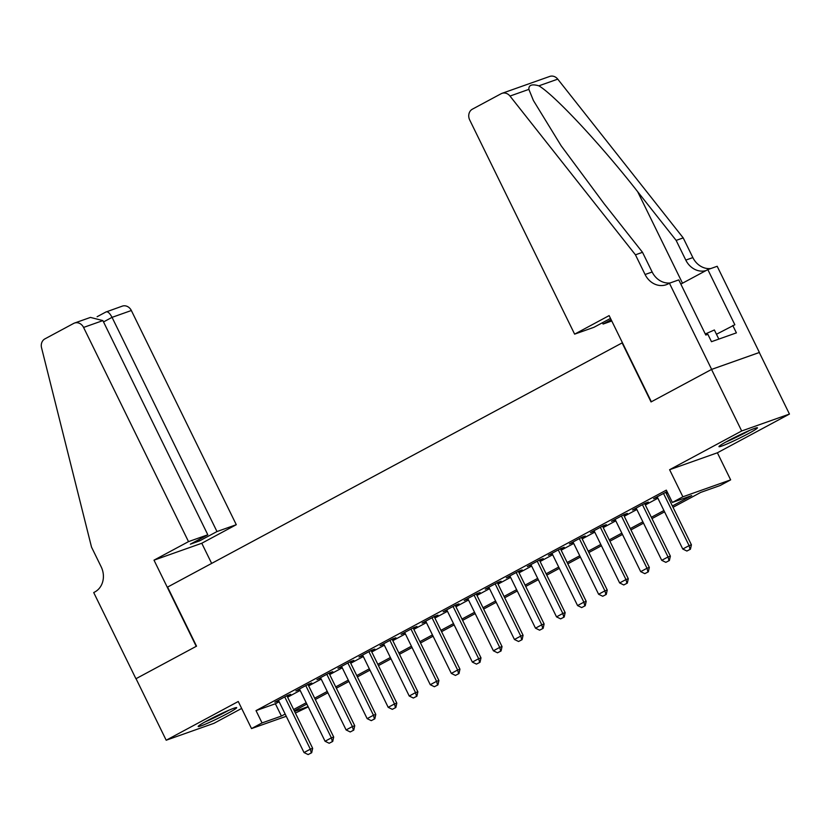 <?xml version="1.0" encoding="UTF-8"?>
<svg xmlns="http://www.w3.org/2000/svg" width="831" height="831" viewBox="0 0 831 831"><rect width="100%" height="100%" fill="white"/><g stroke="black" fill="none" stroke-linecap="round" stroke-linejoin="round"><path stroke-width="1.25" d="M227.497 713.507A21.429 1.413 153.9 0 0 236.679 707.638A21.429 1.413 153.9 0 0 207.366 720.633A21.429 1.413 153.9 0 0 198.183 726.502A21.429 1.413 153.9 0 0 227.497 713.507M748.284 433.657A21.429 1.413 153.9 0 0 757.457 427.788A21.429 1.413 153.9 0 0 728.143 440.783A21.429 1.413 153.9 0 0 718.971 446.652A21.429 1.413 153.9 0 0 748.284 433.657M308.228 706.869L295.379 713.06M622.429 342.736L167.592 587.081L196.531 646.175L136.035 678.678L166.19 740.224L213.962 723.313L241.655 708.428M622.087 342.85L651.037 401.934L711.533 369.431L759.295 352.51L789.45 414.067L741.678 430.977L669.609 469.712L682.885 496.793L730.646 479.871L720.124 485.522L700.762 492.388L673.027 507.294M669.609 469.712L717.382 452.791L789.45 414.067M717.382 452.791L730.646 479.871M711.533 369.431L741.678 430.977M287.121 696.212L290.705 694.29L287.474 695.433L274.843 702.216L278.655 700.762M308.166 684.9L311.739 682.978L308.509 684.131L295.888 690.914L299.69 689.46M329.211 673.598L332.784 671.677L329.554 672.819L316.933 679.602L320.735 678.148M350.246 662.286L353.829 660.365L350.599 661.507L337.968 668.301L341.78 666.846M371.291 650.985L374.864 649.063L371.634 650.206L359.013 656.989L362.815 655.534M392.336 639.673L395.909 637.751L392.679 638.894L380.058 645.687L383.86 644.233M413.371 628.371L416.954 626.449L413.724 627.592L401.093 634.375L404.905 632.921M434.416 617.059L437.989 615.137L434.758 616.28L422.138 623.073L425.939 621.619M455.461 605.757L459.034 603.836L455.804 604.978L443.183 611.761L446.985 610.307M476.495 594.445L480.079 592.524L476.849 593.666L464.217 600.449L468.03 599.006M497.54 583.144L501.114 581.222L497.883 582.365L485.262 589.148L489.064 587.694M518.586 571.832L522.159 569.91L518.928 571.053L506.308 577.836L510.109 576.382M539.62 560.53L543.204 558.609L539.973 559.751L527.342 566.534L531.154 565.08M560.665 549.218L564.239 547.297L561.008 548.439L548.387 555.222L552.189 553.768M581.71 537.917L585.284 535.995L582.053 537.138L569.432 543.921L573.234 542.466M602.745 526.605L606.329 524.683L603.098 525.826L590.467 532.609L594.279 531.154M623.79 515.303L627.363 513.381L624.133 514.524L611.512 521.307L615.314 519.853M644.835 503.991L648.409 502.069L645.178 503.212L632.557 509.995L636.359 508.541M672.383 505.975L691.724 495.588L672.362 502.443L666.327 490.134L256.021 710.619L275.383 703.764L279.133 701.748M287.609 697.199L300.178 690.436M308.644 685.887L321.213 679.135M329.689 674.585L342.258 667.823M350.734 663.273L363.303 656.521M371.769 651.971L384.338 645.209M392.814 640.659L405.383 633.908M413.859 629.358L426.428 622.596M434.893 618.046L447.462 611.294M455.939 606.734L468.507 599.982M476.984 595.432L489.552 588.68M498.018 584.12L510.587 577.368M519.063 572.819L531.632 566.067M540.108 561.507L552.677 554.755M561.143 550.205L573.712 543.453M582.188 538.893L594.757 532.141M603.233 527.592L615.802 520.84M624.268 516.28L636.837 509.528M645.313 504.978L657.882 498.216M666.358 493.666L667.708 492.939M667.054 491.609L653.592 498.693L657.404 497.239M665.87 492.69L667.22 491.962M286.259 716.28L251.523 728.579L238.258 701.499L166.19 740.224M251.523 728.579L262.045 722.928L281.418 716.073L285.168 714.058M256.021 710.619L262.045 722.928M672.362 502.443L682.885 496.793M294.569 711.409L308.104 706.62M664.551 511.844L651.982 518.596M643.516 523.146L630.947 529.908M622.471 534.458L609.902 541.21M601.426 545.759L588.857 552.522M580.391 557.071L567.822 563.823M559.346 568.373L546.777 575.135M538.301 579.685L525.732 586.437M517.266 590.986L504.697 597.749M496.221 602.298L483.652 609.05M475.176 613.6L462.607 620.362M454.142 624.912L441.573 631.664M433.096 636.214L420.528 642.976M412.051 647.526L399.482 654.277M391.017 658.838L378.448 665.589M369.972 670.139L357.403 676.891M348.927 681.451L336.358 688.203M327.892 692.753L315.323 699.505M306.847 704.065L294.278 710.817M293.634 709.508L306.203 702.746M314.679 698.196L327.248 691.444M335.724 686.894L348.293 680.132M356.759 675.582L369.328 668.83M377.804 664.281L390.373 657.518M398.849 652.969L411.418 646.217M419.884 641.667L432.452 634.905M440.929 630.355L453.497 623.603M461.974 619.053L474.543 612.291M483.008 607.741L495.577 600.99M504.053 596.44L516.622 589.678M525.099 585.128L537.667 578.376M546.133 573.816L558.702 567.064M567.178 562.514L579.747 555.762M588.223 551.202L600.792 544.45M609.258 539.901L621.827 533.149M630.303 528.589L642.872 521.837M651.348 517.287L663.917 510.535M275.383 703.764L281.418 716.073M686.884 551.036L690.436 549.208L686.884 551.036L682.77 549.031L657.176 496.772M663.481 493.375L689.086 545.635L691.413 544.814L690.436 549.208M665.641 492.222L691.413 544.814M682.77 549.031L689.086 545.635L690.042 549.343M725.692 442.134A21.294 1.402 153.9 0 0 749.759 430.333M718.836 339.09L714.369 329.98L705.29 334M747.599 431.279A18.542 1.226 -26.1 0 1 727.759 440.991M204.914 721.973A21.294 1.402 153.9 0 0 228.982 710.183M226.811 711.128A18.542 1.226 -26.1 0 1 206.981 720.841M574.626 334.145L469.692 119.944A8.248 7.147 -109.5 0 1 472.392 109.173L501.114 93.737A8.248 7.147 -109.5 0 1 501.976 93.352A8.248 7.147 -109.5 0 1 509.995 96.064L635.445 254.816L645.085 274.51A19.238 16.672 -109.5 0 0 666.244 284.721A19.238 16.672 -109.5 0 0 668.259 283.828L669.422 283.205L711.637 369.38L651.348 401.768L609.133 315.603L574.626 334.145L593.926 327.31L610.505 318.398M501.976 93.352L549.748 76.431A8.248 7.147 70.5 0 1 557.757 79.142L683.207 237.895L676.143 240.398L637.678 191.722C601.249 145.072 554.599 95.066 538.872 85.832C531.954 83.827 528.62 85.001 528.88 89.374L533.388 100.478L561.112 145.716L604.044 203.626L642.508 252.312L652.158 272.007A19.238 16.672 -109.5 0 0 670.118 282.955M642.508 252.312L635.445 254.816M683.207 237.895L692.857 257.589A19.238 16.672 -109.5 0 0 710.827 268.538M705.924 270.626A19.238 16.672 -109.5 0 1 685.793 260.093L676.143 240.398M711.637 369.38L759.399 352.458L717.184 266.284L707.825 269.597L734.843 324.755L716.467 334.249M669.422 283.205L678.782 279.891L705.799 335.038L707.867 334.311L711.481 341.697L736.401 332.867L732.776 325.482M611.772 320.984L603.098 324.059L611.159 319.727M603.098 324.059L602.444 322.729M707.825 269.597L680.838 284.098M188.512 541.625L83.578 327.435A8.248 7.147 -109.5 0 0 74.52 323.051A8.248 7.147 -109.5 0 0 73.647 323.436L44.926 338.871A8.248 7.147 -109.5 0 0 41.55 347.784L91.514 547.099L101.164 566.794A19.238 16.672 70.5 0 1 94.879 591.942L93.716 592.565L135.931 678.74L196.22 646.341L154.005 560.167L188.512 541.625L207.812 534.79L190.351 544.18L199.513 540.929L216.984 531.549L236.284 524.704L131.35 310.514L112.05 317.349L103.532 321.929M216.984 531.549L112.05 317.349C109.713 313.027 107.687 311.241 105.994 311.989L122.282 306.14A8.248 7.147 70.5 0 1 131.35 310.514M211.645 563.408L201.777 543.256L236.284 524.704M154.005 560.167L201.777 543.256M207.812 534.79L102.878 320.6L83.578 327.435M199.513 540.929L198.869 539.599M74.52 323.051L90.454 317.411L102.878 320.6M665.849 562.348L669.391 560.51L665.849 562.348L661.736 560.333L636.13 508.073M642.446 504.687L668.041 556.947L670.368 556.126L669.391 560.51M644.607 503.524L670.368 556.126M661.736 560.333L668.041 556.947L669.007 560.655M644.804 573.65L648.346 571.821L644.804 573.65L640.691 571.645L615.085 519.385M621.401 515.989L647.006 568.248L649.323 567.428L648.346 571.821M623.562 514.836L649.323 567.428M640.691 571.645L647.006 568.248L647.962 571.957M623.759 584.962L627.312 583.123L623.759 584.962L619.646 582.947L594.051 530.687M600.356 527.301L625.961 579.56L628.288 578.74L627.312 583.123M602.517 526.137L628.288 578.74M619.646 582.947L625.961 579.56L626.917 583.269M602.724 596.263L606.266 594.435L602.724 596.263L598.611 594.258L573.006 541.999M579.321 538.602L604.916 590.862L607.243 590.041L606.266 594.435M581.482 537.449L607.243 590.041M598.611 594.258L604.916 590.862L605.882 594.57M581.679 607.575L585.221 605.737L581.679 607.575L577.566 605.56L551.961 553.301M558.276 549.914L583.881 602.174L586.198 601.353L585.221 605.737M560.437 548.751L586.198 601.353M577.566 605.56L583.881 602.174L584.837 605.882M560.634 618.877L564.187 617.049L560.634 618.877L556.521 616.872L530.926 564.613M537.231 561.216L562.836 613.475L565.163 612.655L564.187 617.049M539.392 560.063L565.163 612.655M556.521 616.872L562.836 613.475L563.792 617.184M539.599 630.189L543.142 628.35L539.599 630.189L535.486 628.174L509.881 575.914M516.196 572.528L541.791 624.787L544.118 623.967L543.142 628.35M518.357 571.364L544.118 623.967M535.486 628.174L541.791 624.787L542.757 628.496M518.554 641.49L522.097 639.662L518.554 641.49L514.441 639.486L488.836 587.226M495.151 583.829L520.757 636.089L523.073 635.268L522.097 639.662M497.312 582.676L523.073 635.268M514.441 639.486L520.757 636.089L521.712 639.797M497.509 652.802L501.062 650.974L497.509 652.802L493.396 650.798L467.801 598.528M474.106 595.141L499.711 647.401L502.038 646.58L501.062 650.974M476.267 593.978L502.038 646.58M493.396 650.798L499.711 647.401L500.667 651.109M476.475 664.114L480.017 662.276L476.475 664.114L472.361 662.099L446.756 609.84M453.072 606.443L478.666 658.713L480.993 657.882L480.017 662.276M455.232 605.29L480.993 657.882M472.361 662.099L478.666 658.713L479.632 662.411M455.43 675.416L458.972 673.588L455.43 675.416L451.316 673.411L425.711 621.152M432.027 617.755L457.632 670.015L459.948 669.194L458.972 673.588M434.187 616.592L459.948 669.194M451.316 673.411L457.632 670.015L458.587 673.723M434.384 686.728L437.937 684.889L434.384 686.728L430.271 684.713L404.676 632.453M410.981 629.057L436.587 681.327L438.913 680.496L437.937 684.889M413.142 627.904L438.913 680.496M430.271 684.713L436.587 681.327L437.542 685.024M413.35 698.03L416.892 696.201L413.35 698.03L409.236 696.025L383.631 643.765M389.947 640.369L415.542 692.628L417.868 691.808L416.892 696.201M392.107 639.205L417.868 691.808M409.236 696.025L415.542 692.628L416.508 696.336M392.305 709.342L395.847 707.503L392.305 709.342L388.191 707.326L362.586 655.067M368.902 651.681L394.507 703.94L396.823 703.109L395.847 707.503M371.062 650.517L396.823 703.109M388.191 707.326L394.507 703.94L395.463 707.638M371.26 720.643L374.812 718.815L371.26 720.643L367.146 718.638L341.551 666.379M347.857 662.982L373.462 715.242L375.789 714.421L374.812 718.815M350.017 661.819L375.789 714.421M367.146 718.638L373.462 715.242L374.417 718.95M350.225 731.955L353.767 730.117L350.225 731.955L346.112 729.94L320.506 677.681M326.822 674.294L352.417 726.554L354.744 725.723L353.767 730.117M328.983 673.131L354.744 725.723M346.112 729.94L352.417 726.554L353.383 730.252M329.18 743.257L332.722 741.429L329.18 743.257L325.066 741.252L299.461 688.992M305.777 685.596L331.382 737.855L333.698 737.035L332.722 741.429M307.937 684.432L333.698 737.035M325.066 741.252L331.382 737.855L332.338 741.564M308.135 754.569L311.687 752.73L308.135 754.569L304.021 752.554L278.427 700.294M284.732 696.908L310.337 749.167L312.664 748.336L311.687 752.73M286.892 695.744L312.664 748.336M304.021 752.554L310.337 749.167L311.293 752.865M652.158 272.007L645.085 274.51M685.793 260.093L692.857 257.589M557.757 79.142L538.872 85.832M528.88 89.374L509.995 96.064M637.678 191.722L682.5 283.215M106.181 311.854L97.113 316.725"/></g></svg>
